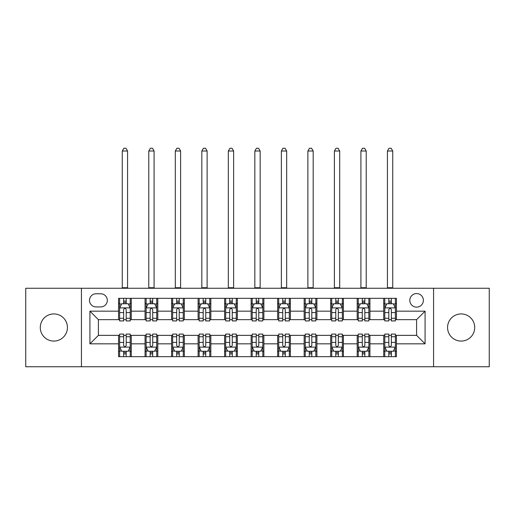 <?xml version="1.0" encoding="UTF-8"?>
<svg xmlns="http://www.w3.org/2000/svg" width="515" height="515" viewBox="0 0 515 515"><rect width="100%" height="100%" fill="white"/><g stroke="black" fill="none" stroke-linecap="round" stroke-linejoin="round"><path stroke-width="0.77" d="M461.144 313.925A13.577 13.577 0 0 0 447.567 327.501A13.577 13.577 0 0 0 461.144 341.078A13.577 13.577 0 0 0 474.721 327.501A13.577 13.577 0 0 0 461.144 313.925M53.856 313.925A13.577 13.577 0 0 0 40.279 327.501A13.577 13.577 0 0 0 53.856 341.078A13.577 13.577 0 0 0 67.433 327.501A13.577 13.577 0 0 0 53.856 313.925M416.596 293.563A6.785 6.785 0 0 0 409.805 300.348A6.785 6.785 0 0 0 416.596 307.14A6.785 6.785 0 0 0 423.382 300.348A6.785 6.785 0 0 0 416.596 293.563M433.566 366.744L489.25 366.744L489.25 288.258L433.566 288.258L433.566 366.744L81.434 366.744L81.434 288.258L25.75 288.258L25.75 366.744L81.434 366.744M96.073 306.927L100.74 306.927A6.579 6.579 0 0 0 107.313 300.348A6.579 6.579 0 0 0 100.74 293.775L96.073 293.775A6.579 6.579 0 0 0 89.494 300.348A6.579 6.579 0 0 0 96.073 306.927M433.566 288.258L81.434 288.258M118.553 343.833L89.919 343.833L89.919 311.169L118.553 311.169L118.553 319.654L98.404 319.654L98.404 335.349L118.553 335.349L118.553 356.67L396.447 356.67L396.447 335.349L416.596 335.349L416.596 319.654L396.447 319.654L396.447 311.169L425.081 311.169L425.081 343.833L396.447 343.833M396.447 311.169L396.447 298.333L118.553 298.333L118.553 311.169M383.714 298.333L383.714 319.654L384.776 319.654M388.806 319.654L391.355 319.654M395.385 319.654L396.447 319.654M383.714 319.654L368.869 319.654M357.198 298.333L357.198 319.654L358.26 319.654M362.29 319.654L364.839 319.654M357.198 319.654L342.353 319.654M330.681 298.333L330.681 319.654L331.744 319.654M335.774 319.654L338.323 319.654M330.681 319.654L315.837 319.654M304.165 298.333L304.165 319.654L305.228 319.654M309.257 319.654L311.807 319.654M304.165 319.654L289.321 319.654M277.649 298.333L277.649 319.654L278.712 319.654M282.741 319.654L285.291 319.654M277.649 319.654L262.805 319.654M251.133 298.333L251.133 319.654L252.196 319.654M256.225 319.654L258.775 319.654M251.133 319.654L236.288 319.654M224.617 298.333L224.617 319.654L225.679 319.654M229.709 319.654L232.259 319.654M224.617 319.654L209.772 319.654M198.101 298.333L198.101 319.654L199.163 319.654M203.193 319.654L205.743 319.654M198.101 319.654L183.256 319.654M171.585 298.333L171.585 319.654L172.647 319.654M176.677 319.654L179.226 319.654M171.585 319.654L156.74 319.654M145.069 298.333L145.069 319.654L146.131 319.654M150.161 319.654L152.71 319.654M145.069 319.654L130.224 319.654M118.553 319.654L119.615 319.654M123.645 319.654L126.194 319.654M118.553 335.349L119.615 335.349M123.645 335.349L126.194 335.349M130.224 335.349L131.286 335.349L131.286 356.67M146.131 335.349L131.286 335.349M150.161 335.349L152.71 335.349M156.74 335.349L157.802 335.349L157.802 356.67M172.647 335.349L157.802 335.349M176.677 335.349L179.226 335.349M183.256 335.349L184.319 335.349L184.319 356.67M199.163 335.349L184.319 335.349M203.193 335.349L205.743 335.349M209.772 335.349L210.835 335.349L210.835 356.67M225.679 335.349L210.835 335.349M229.709 335.349L232.259 335.349M236.288 335.349L237.351 335.349L237.351 356.67M252.196 335.349L237.351 335.349M256.225 335.349L258.775 335.349M262.805 335.349L263.867 335.349L263.867 356.67M278.712 335.349L263.867 335.349M282.741 335.349L285.291 335.349M289.321 335.349L290.383 335.349L290.383 356.67M305.228 335.349L290.383 335.349M309.257 335.349L311.807 335.349M315.837 335.349L316.899 335.349L316.899 356.67M331.744 335.349L316.899 335.349M335.774 335.349L338.323 335.349M342.353 335.349L343.415 335.349L343.415 356.67M358.26 335.349L343.415 335.349M362.29 335.349L364.839 335.349M368.869 335.349L369.931 335.349L369.931 356.67M384.776 335.349L369.931 335.349M388.806 335.349L391.355 335.349M395.385 335.349L396.447 335.349M131.286 298.333L131.286 319.654M118.553 303.638L119.615 303.638M123.645 303.638L126.194 303.638M130.224 303.638L131.286 303.638M118.553 351.365L119.615 351.365M123.645 351.365L126.194 351.365M130.224 351.365L131.286 351.365M145.069 335.349L145.069 356.67M157.802 298.333L157.802 319.654M145.069 303.638L146.131 303.638M150.161 303.638L152.71 303.638M156.74 303.638L157.802 303.638M145.069 351.365L146.131 351.365M150.161 351.365L152.71 351.365M156.74 351.365L157.802 351.365M171.585 335.349L171.585 356.67M171.585 351.365L172.647 351.365M176.677 351.365L179.226 351.365M183.256 351.365L184.319 351.365M184.319 298.333L184.319 319.654M171.585 303.638L172.647 303.638M176.677 303.638L179.226 303.638M183.256 303.638L184.319 303.638M198.101 335.349L198.101 356.67M198.101 351.365L199.163 351.365M203.193 351.365L205.743 351.365M209.772 351.365L210.835 351.365M210.835 298.333L210.835 319.654M198.101 303.638L199.163 303.638M203.193 303.638L205.743 303.638M209.772 303.638L210.835 303.638M224.617 335.349L224.617 356.67M224.617 351.365L225.679 351.365M229.709 351.365L232.259 351.365M236.288 351.365L237.351 351.365M237.351 298.333L237.351 319.654M224.617 303.638L225.679 303.638M229.709 303.638L232.259 303.638M236.288 303.638L237.351 303.638M251.133 335.349L251.133 356.67M251.133 351.365L252.196 351.365M256.225 351.365L258.775 351.365M262.805 351.365L263.867 351.365M263.867 298.333L263.867 319.654M251.133 303.638L252.196 303.638M256.225 303.638L258.775 303.638M262.805 303.638L263.867 303.638M277.649 335.349L277.649 356.67M277.649 351.365L278.712 351.365M282.741 351.365L285.291 351.365M289.321 351.365L290.383 351.365M290.383 298.333L290.383 319.654M277.649 303.638L278.712 303.638M282.741 303.638L285.291 303.638M289.321 303.638L290.383 303.638M304.165 335.349L304.165 356.67M304.165 351.365L305.228 351.365M309.257 351.365L311.807 351.365M315.837 351.365L316.899 351.365M316.899 298.333L316.899 319.654M304.165 303.638L305.228 303.638M309.257 303.638L311.807 303.638M315.837 303.638L316.899 303.638M330.681 335.349L330.681 356.67M330.681 351.365L331.744 351.365M335.774 351.365L338.323 351.365M342.353 351.365L343.415 351.365M343.415 298.333L343.415 319.654M330.681 303.638L331.744 303.638M335.774 303.638L338.323 303.638M342.353 303.638L343.415 303.638M357.198 335.349L357.198 356.67M357.198 351.365L358.26 351.365M362.29 351.365L364.839 351.365M368.869 351.365L369.931 351.365M369.931 298.333L369.931 319.654M357.198 303.638L358.26 303.638M362.29 303.638L364.839 303.638M368.869 303.638L369.931 303.638M383.714 335.349L383.714 356.67M383.714 351.365L384.776 351.365M388.806 351.365L391.355 351.365M395.385 351.365L396.447 351.365M383.714 303.638L384.776 303.638M388.806 303.638L391.355 303.638M395.385 303.638L396.447 303.638M98.404 319.654L89.919 311.169M98.404 335.349L89.919 343.833M425.081 311.169L416.596 319.654M425.081 343.833L416.596 335.349M126.194 301.095L123.645 301.095M130.224 318.27L126.194 318.27L126.194 320.929L130.224 320.929L130.224 307.989L128.1 303.747L121.74 303.747L119.615 307.989L119.615 320.929L123.645 320.929L123.645 318.27L119.615 318.27M119.615 307.989L119.615 298.333M130.224 307.989L130.224 298.333M123.645 303.747L123.645 298.333M126.194 298.333L126.194 303.747M126.194 318.27L126.194 309.579C125.345 307.944 124.495 307.944 123.645 309.579L123.645 318.27M122.267 288.258L122.267 151.011L127.572 151.011L125.982 148.256L123.858 148.256L122.267 151.011M127.572 288.258L127.572 151.011M123.645 353.914L126.194 353.914M119.615 336.739L123.645 336.739L123.645 334.081L119.615 334.081L119.615 347.02L121.74 351.262L128.1 351.262L130.224 347.02L130.224 334.081L126.194 334.081L126.194 336.739L130.224 336.739M130.224 347.02L130.224 356.67M119.615 347.02L119.615 356.67M126.194 351.262L126.194 356.67M123.645 356.67L123.645 351.262M123.645 336.739L123.645 345.43C124.495 347.059 125.345 347.059 126.194 345.43L126.194 336.739M152.71 301.095L150.161 301.095M156.74 318.27L152.71 318.27L152.71 320.929L156.74 320.929L156.74 307.989L154.616 303.747L148.256 303.747L146.131 307.989L146.131 320.929L150.161 320.929L150.161 318.27L146.131 318.27M146.131 307.989L146.131 298.333M156.74 307.989L156.74 298.333M150.161 303.747L150.161 298.333M152.71 298.333L152.71 303.747M152.71 318.27L152.71 309.579C151.861 307.944 151.011 307.944 150.161 309.579L150.161 318.27M148.784 288.258L148.784 151.011L154.088 151.011L152.498 148.256L150.374 148.256L148.784 151.011M154.088 288.258L154.088 151.011M179.226 301.095L176.677 301.095M183.256 318.27L179.226 318.27L179.226 320.929L183.256 320.929L183.256 307.989L181.132 303.747L174.772 303.747L172.647 307.989L172.647 320.929L176.677 320.929L176.677 318.27L172.647 318.27M172.647 307.989L172.647 298.333M183.256 307.989L183.256 298.333M176.677 303.747L176.677 298.333M179.226 298.333L179.226 303.747M179.226 318.27L179.226 309.579C178.377 307.944 177.527 307.944 176.677 309.579L176.677 318.27M175.3 288.258L175.3 151.011L180.604 151.011L179.014 148.256L176.89 148.256L175.3 151.011M180.604 288.258L180.604 151.011M205.743 301.095L203.193 301.095M209.772 318.27L205.743 318.27L205.743 320.929L209.772 320.929L209.772 307.989L207.648 303.747L201.288 303.747L199.163 307.989L199.163 320.929L203.193 320.929L203.193 318.27L199.163 318.27M199.163 307.989L199.163 298.333M209.772 307.989L209.772 298.333M203.193 303.747L203.193 298.333M205.743 298.333L205.743 303.747M205.743 318.27L205.743 309.579C204.893 307.944 204.043 307.944 203.193 309.579L203.193 318.27M201.816 288.258L201.816 151.011L207.12 151.011L205.53 148.256L203.406 148.256L201.816 151.011M207.12 288.258L207.12 151.011M150.161 353.914L152.71 353.914M146.131 336.739L150.161 336.739L150.161 334.081L146.131 334.081L146.131 347.02L148.256 351.262L154.616 351.262L156.74 347.02L156.74 334.081L152.71 334.081L152.71 336.739L156.74 336.739M156.74 347.02L156.74 356.67M146.131 347.02L146.131 356.67M152.71 351.262L152.71 356.67M150.161 356.67L150.161 351.262M150.161 336.739L150.161 345.43C151.011 347.059 151.861 347.059 152.71 345.43L152.71 336.739M176.677 353.914L179.226 353.914M172.647 336.739L176.677 336.739L176.677 334.081L172.647 334.081L172.647 347.02L174.772 351.262L181.132 351.262L183.256 347.02L183.256 334.081L179.226 334.081L179.226 336.739L183.256 336.739M183.256 347.02L183.256 356.67M172.647 347.02L172.647 356.67M179.226 351.262L179.226 356.67M176.677 356.67L176.677 351.262M176.677 336.739L176.677 345.43C177.527 347.059 178.377 347.059 179.226 345.43L179.226 336.739M203.193 353.914L205.743 353.914M199.163 336.739L203.193 336.739L203.193 334.081L199.163 334.081L199.163 347.02L201.288 351.262L207.648 351.262L209.772 347.02L209.772 334.081L205.743 334.081L205.743 336.739L209.772 336.739M209.772 347.02L209.772 356.67M199.163 347.02L199.163 356.67M205.743 351.262L205.743 356.67M203.193 356.67L203.193 351.262M203.193 336.739L203.193 345.43C204.043 347.059 204.893 347.059 205.743 345.43L205.743 336.739M232.259 301.095L229.709 301.095M236.288 318.27L232.259 318.27L232.259 320.929L236.288 320.929L236.288 307.989L234.164 303.747L227.804 303.747L225.679 307.989L225.679 320.929L229.709 320.929L229.709 318.27L225.679 318.27M225.679 307.989L225.679 298.333M236.288 307.989L236.288 298.333M229.709 303.747L229.709 298.333M232.259 298.333L232.259 303.747M232.259 318.27L232.259 309.579C231.409 307.944 230.559 307.944 229.709 309.579L229.709 318.27M228.332 288.258L228.332 151.011L233.636 151.011L232.046 148.256L229.922 148.256L228.332 151.011M233.636 288.258L233.636 151.011M229.709 353.914L232.259 353.914M225.679 336.739L229.709 336.739L229.709 334.081L225.679 334.081L225.679 347.02L227.804 351.262L234.164 351.262L236.288 347.02L236.288 334.081L232.259 334.081L232.259 336.739L236.288 336.739M236.288 347.02L236.288 356.67M225.679 347.02L225.679 356.67M232.259 351.262L232.259 356.67M229.709 356.67L229.709 351.262M229.709 336.739L229.709 345.43C230.559 347.059 231.409 347.059 232.259 345.43L232.259 336.739M258.775 301.095L256.225 301.095M262.805 318.27L258.775 318.27L258.775 320.929L262.805 320.929L262.805 307.989L260.68 303.747L254.32 303.747L252.196 307.989L252.196 320.929L256.225 320.929L256.225 318.27L252.196 318.27M252.196 307.989L252.196 298.333M262.805 307.989L262.805 298.333M256.225 303.747L256.225 298.333M258.775 298.333L258.775 303.747M258.775 318.27L258.775 309.579C257.925 307.944 257.075 307.944 256.225 309.579L256.225 318.27M254.848 288.258L254.848 151.011L260.152 151.011L258.562 148.256L256.438 148.256L254.848 151.011M260.152 288.258L260.152 151.011M256.225 353.914L258.775 353.914M252.196 336.739L256.225 336.739L256.225 334.081L252.196 334.081L252.196 347.02L254.32 351.262L260.68 351.262L262.805 347.02L262.805 334.081L258.775 334.081L258.775 336.739L262.805 336.739M262.805 347.02L262.805 356.67M252.196 347.02L252.196 356.67M258.775 351.262L258.775 356.67M256.225 356.67L256.225 351.262M256.225 336.739L256.225 345.43C257.075 347.059 257.925 347.059 258.775 345.43L258.775 336.739M285.291 301.095L282.741 301.095M289.321 318.27L285.291 318.27L285.291 320.929L289.321 320.929L289.321 307.989L287.196 303.747L280.836 303.747L278.712 307.989L278.712 320.929L282.741 320.929L282.741 318.27L278.712 318.27M278.712 307.989L278.712 298.333M289.321 307.989L289.321 298.333M282.741 303.747L282.741 298.333M285.291 298.333L285.291 303.747M285.291 318.27L285.291 309.579C284.441 307.944 283.591 307.944 282.741 309.579L282.741 318.27M281.364 288.258L281.364 151.011L286.668 151.011L285.078 148.256L282.954 148.256L281.364 151.011M286.668 288.258L286.668 151.011M282.741 353.914L285.291 353.914M278.712 336.739L282.741 336.739L282.741 334.081L278.712 334.081L278.712 347.02L280.836 351.262L287.196 351.262L289.321 347.02L289.321 334.081L285.291 334.081L285.291 336.739L289.321 336.739M289.321 347.02L289.321 356.67M278.712 347.02L278.712 356.67M285.291 351.262L285.291 356.67M282.741 356.67L282.741 351.262M282.741 336.739L282.741 345.43C283.591 347.059 284.441 347.059 285.291 345.43L285.291 336.739M311.807 301.095L309.257 301.095M315.837 318.27L311.807 318.27L311.807 320.929L315.837 320.929L315.837 307.989L313.712 303.747L307.352 303.747L305.228 307.989L305.228 320.929L309.257 320.929L309.257 318.27L305.228 318.27M305.228 307.989L305.228 298.333M315.837 307.989L315.837 298.333M309.257 303.747L309.257 298.333M311.807 298.333L311.807 303.747M311.807 318.27L311.807 309.579C310.957 307.944 310.107 307.944 309.257 309.579L309.257 318.27M307.88 288.258L307.88 151.011L313.184 151.011L311.594 148.256L309.47 148.256L307.88 151.011M313.184 288.258L313.184 151.011M309.257 353.914L311.807 353.914M305.228 336.739L309.257 336.739L309.257 334.081L305.228 334.081L305.228 347.02L307.352 351.262L313.712 351.262L315.837 347.02L315.837 334.081L311.807 334.081L311.807 336.739L315.837 336.739M315.837 347.02L315.837 356.67M305.228 347.02L305.228 356.67M311.807 351.262L311.807 356.67M309.257 356.67L309.257 351.262M309.257 336.739L309.257 345.43C310.107 347.059 310.957 347.059 311.807 345.43L311.807 336.739M338.323 301.095L335.774 301.095M342.353 318.27L338.323 318.27L338.323 320.929L342.353 320.929L342.353 307.989L340.228 303.747L333.868 303.747L331.744 307.989L331.744 320.929L335.774 320.929L335.774 318.27L331.744 318.27M331.744 307.989L331.744 298.333M342.353 307.989L342.353 298.333M335.774 303.747L335.774 298.333M338.323 298.333L338.323 303.747M338.323 318.27L338.323 309.579C337.473 307.944 336.623 307.944 335.774 309.579L335.774 318.27M334.396 288.258L334.396 151.011L339.7 151.011L338.11 148.256L335.986 148.256L334.396 151.011M339.7 288.258L339.7 151.011M335.774 353.914L338.323 353.914M331.744 336.739L335.774 336.739L335.774 334.081L331.744 334.081L331.744 347.02L333.868 351.262L340.228 351.262L342.353 347.02L342.353 334.081L338.323 334.081L338.323 336.739L342.353 336.739M342.353 347.02L342.353 356.67M331.744 347.02L331.744 356.67M338.323 351.262L338.323 356.67M335.774 356.67L335.774 351.262M335.774 336.739L335.774 345.43C336.623 347.059 337.473 347.059 338.323 345.43L338.323 336.739M364.839 301.095L362.29 301.095M368.869 318.27L364.839 318.27L364.839 320.929L368.869 320.929L368.869 307.989L366.744 303.747L360.384 303.747L358.26 307.989L358.26 320.929L362.29 320.929L362.29 318.27L358.26 318.27M358.26 307.989L358.26 298.333M368.869 307.989L368.869 298.333M362.29 303.747L362.29 298.333M364.839 298.333L364.839 303.747M364.839 318.27L364.839 309.579C363.989 307.944 363.139 307.944 362.29 309.579L362.29 318.27M360.912 288.258L360.912 151.011L366.216 151.011L364.626 148.256L362.502 148.256L360.912 151.011M366.216 288.258L366.216 151.011M362.29 353.914L364.839 353.914M358.26 336.739L362.29 336.739L362.29 334.081L358.26 334.081L358.26 347.02L360.384 351.262L366.744 351.262L368.869 347.02L368.869 334.081L364.839 334.081L364.839 336.739L368.869 336.739M368.869 347.02L368.869 356.67M358.26 347.02L358.26 356.67M364.839 351.262L364.839 356.67M362.29 356.67L362.29 351.262M362.29 336.739L362.29 345.43C363.139 347.059 363.989 347.059 364.839 345.43L364.839 336.739M391.355 301.095L388.806 301.095M395.385 318.27L391.355 318.27L391.355 320.929L395.385 320.929L395.385 307.989L393.26 303.747L386.9 303.747L384.776 307.989L384.776 320.929L388.806 320.929L388.806 318.27L384.776 318.27M384.776 307.989L384.776 298.333M395.385 307.989L395.385 298.333M388.806 303.747L388.806 298.333M391.355 298.333L391.355 303.747M391.355 318.27L391.355 309.579C390.505 307.944 389.655 307.944 388.806 309.579L388.806 318.27M387.428 288.258L387.428 151.011L392.733 151.011L391.143 148.256L389.018 148.256L387.428 151.011M392.733 288.258L392.733 151.011M388.806 353.914L391.355 353.914M384.776 336.739L388.806 336.739L388.806 334.081L384.776 334.081L384.776 347.02L386.9 351.262L393.26 351.262L395.385 347.02L395.385 334.081L391.355 334.081L391.355 336.739L395.385 336.739M395.385 347.02L395.385 356.67M384.776 347.02L384.776 356.67M391.355 351.262L391.355 356.67M388.806 356.67L388.806 351.262M388.806 336.739L388.806 345.43C389.655 347.059 390.505 347.059 391.355 345.43L391.355 336.739M145.069 343.833L131.286 343.833M145.069 311.169L131.286 311.169M171.585 311.169L157.802 311.169M171.585 343.833L157.802 343.833M198.101 311.169L184.319 311.169M198.101 343.833L184.319 343.833M224.617 311.169L210.835 311.169M224.617 343.833L210.835 343.833M251.133 311.169L237.351 311.169M251.133 343.833L237.351 343.833M277.649 311.169L263.867 311.169M277.649 343.833L263.867 343.833M304.165 311.169L290.383 311.169M304.165 343.833L290.383 343.833M330.681 311.169L316.899 311.169M330.681 343.833L316.899 343.833M357.198 311.169L343.415 311.169M357.198 343.833L343.415 343.833M383.714 311.169L369.931 311.169M383.714 343.833L369.931 343.833M130.173 307.88L119.667 307.88M119.615 303.998L121.611 303.998M128.229 303.998L130.224 303.998M123.645 312.579L119.615 312.579M130.224 312.579L126.194 312.579M126.194 302.44L123.645 302.44M122.267 287.731L127.572 287.731M119.667 347.123L130.173 347.123M130.224 351.005L128.229 351.005M121.611 351.005L119.615 351.005M126.194 342.423L130.224 342.423M119.615 342.423L123.645 342.423M123.645 352.563L126.194 352.563M156.689 307.88L146.183 307.88M146.131 303.998L148.127 303.998M154.745 303.998L156.74 303.998M150.161 312.579L146.131 312.579M156.74 312.579L152.71 312.579M152.71 302.44L150.161 302.44M148.784 287.731L154.088 287.731M183.205 307.88L172.699 307.88M172.647 303.998L174.643 303.998M181.261 303.998L183.256 303.998M176.677 312.579L172.647 312.579M183.256 312.579L179.226 312.579M179.226 302.44L176.677 302.44M175.3 287.731L180.604 287.731M209.721 307.88L199.215 307.88M199.163 303.998L201.159 303.998M207.777 303.998L209.772 303.998M203.193 312.579L199.163 312.579M209.772 312.579L205.743 312.579M205.743 302.44L203.193 302.44M201.816 287.731L207.12 287.731M146.183 347.123L156.689 347.123M156.74 351.005L154.745 351.005M148.127 351.005L146.131 351.005M152.71 342.423L156.74 342.423M146.131 342.423L150.161 342.423M150.161 352.563L152.71 352.563M172.699 347.123L183.205 347.123M183.256 351.005L181.261 351.005M174.643 351.005L172.647 351.005M179.226 342.423L183.256 342.423M172.647 342.423L176.677 342.423M176.677 352.563L179.226 352.563M199.215 347.123L209.721 347.123M209.772 351.005L207.777 351.005M201.159 351.005L199.163 351.005M205.743 342.423L209.772 342.423M199.163 342.423L203.193 342.423M203.193 352.563L205.743 352.563M236.237 307.88L225.731 307.88M225.679 303.998L227.675 303.998M234.293 303.998L236.288 303.998M229.709 312.579L225.679 312.579M236.288 312.579L232.259 312.579M232.259 302.44L229.709 302.44M228.332 287.731L233.636 287.731M225.731 347.123L236.237 347.123M236.288 351.005L234.293 351.005M227.675 351.005L225.679 351.005M232.259 342.423L236.288 342.423M225.679 342.423L229.709 342.423M229.709 352.563L232.259 352.563M262.753 307.88L252.247 307.88M252.196 303.998L254.191 303.998M260.809 303.998L262.805 303.998M256.225 312.579L252.196 312.579M262.805 312.579L258.775 312.579M258.775 302.44L256.225 302.44M254.848 287.731L260.152 287.731M252.247 347.123L262.753 347.123M262.805 351.005L260.809 351.005M254.191 351.005L252.196 351.005M258.775 342.423L262.805 342.423M252.196 342.423L256.225 342.423M256.225 352.563L258.775 352.563M289.269 307.88L278.763 307.88M278.712 303.998L280.707 303.998M287.325 303.998L289.321 303.998M282.741 312.579L278.712 312.579M289.321 312.579L285.291 312.579M285.291 302.44L282.741 302.44M281.364 287.731L286.668 287.731M278.763 347.123L289.269 347.123M289.321 351.005L287.325 351.005M280.707 351.005L278.712 351.005M285.291 342.423L289.321 342.423M278.712 342.423L282.741 342.423M282.741 352.563L285.291 352.563M315.785 307.88L305.279 307.88M305.228 303.998L307.223 303.998M313.841 303.998L315.837 303.998M309.257 312.579L305.228 312.579M315.837 312.579L311.807 312.579M311.807 302.44L309.257 302.44M307.88 287.731L313.184 287.731M305.279 347.123L315.785 347.123M315.837 351.005L313.841 351.005M307.223 351.005L305.228 351.005M311.807 342.423L315.837 342.423M305.228 342.423L309.257 342.423M309.257 352.563L311.807 352.563M342.301 307.88L331.795 307.88M331.744 303.998L333.739 303.998M340.357 303.998L342.353 303.998M335.774 312.579L331.744 312.579M342.353 312.579L338.323 312.579M338.323 302.44L335.774 302.44M334.396 287.731L339.7 287.731M331.795 347.123L342.301 347.123M342.353 351.005L340.357 351.005M333.739 351.005L331.744 351.005M338.323 342.423L342.353 342.423M331.744 342.423L335.774 342.423M335.774 352.563L338.323 352.563M368.817 307.88L358.311 307.88M358.26 303.998L360.255 303.998M366.873 303.998L368.869 303.998M362.29 312.579L358.26 312.579M368.869 312.579L364.839 312.579M364.839 302.44L362.29 302.44M360.912 287.731L366.216 287.731M358.311 347.123L368.817 347.123M368.869 351.005L366.873 351.005M360.255 351.005L358.26 351.005M364.839 342.423L368.869 342.423M358.26 342.423L362.29 342.423M362.29 352.563L364.839 352.563M395.333 307.88L384.827 307.88M384.776 303.998L386.771 303.998M393.389 303.998L395.385 303.998M388.806 312.579L384.776 312.579M395.385 312.579L391.355 312.579M391.355 302.44L388.806 302.44M387.428 287.731L392.733 287.731M384.827 347.123L395.333 347.123M395.385 351.005L393.389 351.005M386.771 351.005L384.776 351.005M391.355 342.423L395.385 342.423M384.776 342.423L388.806 342.423M388.806 352.563L391.355 352.563"/></g></svg>
